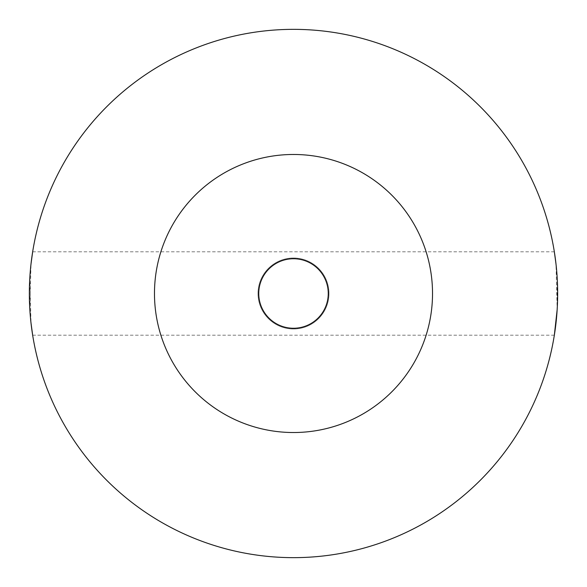 <?xml version="1.0" encoding="UTF-8"?>
<svg xmlns="http://www.w3.org/2000/svg" width="587" height="587" viewBox="0 0 587 587"><rect width="100%" height="100%" fill="white"/><g stroke="black" fill="none" stroke-linecap="round" stroke-linejoin="round"><path stroke-width="0.44" stroke-dasharray="2.94 2.2" d="M555.999 322.989L556.623 316.731M556.63 316.679L557.151 309.76M557.166 277.497L557.166 309.452L555.999 264.011L556.623 270.218M556.63 270.321L557.144 277.211M293.5 557.65A264.15 264.15 0 0 0 557.65 293.5A264.15 264.15 0 0 0 293.5 29.35A264.15 264.15 0 0 0 29.35 293.5A264.15 264.15 0 0 0 293.5 557.65M293.5 432.524A139.024 139.024 0 0 1 154.476 293.5A139.024 139.024 0 0 1 293.5 154.476A139.024 139.024 0 0 1 432.524 293.5A139.024 139.024 0 0 1 293.5 432.524A139.024 139.024 0 0 1 154.476 293.5A139.024 139.024 0 0 1 293.5 154.476A139.024 139.024 0 0 1 432.524 293.5A139.024 139.024 0 0 1 293.5 432.524A139.024 139.024 0 0 1 154.476 293.5A139.024 139.024 0 0 1 293.5 154.476A139.024 139.024 0 0 1 432.524 293.5A139.024 139.024 0 0 1 293.5 432.524M293.5 258.742A34.758 34.758 0 0 0 258.742 293.5A34.758 34.758 0 0 0 293.5 328.258A34.758 34.758 0 0 0 328.258 293.5A34.758 34.758 0 0 0 293.5 258.742M293.5 328.991A35.491 35.491 0 0 1 258.009 293.5A35.491 35.491 0 0 1 293.5 258.009A35.491 35.491 0 0 1 328.991 293.5A35.491 35.491 0 0 1 293.5 328.991A35.491 35.491 0 0 1 258.009 293.5A35.491 35.491 0 0 1 293.5 258.009A35.491 35.491 0 0 1 328.991 293.5A35.491 35.491 0 0 1 293.5 328.991M554.333 335.206L32.667 335.206M29.834 309.466L31.001 264.011L30.377 270.218M30.37 270.321L29.856 277.211M29.834 277.497L31.001 322.975M554.333 251.794L32.667 251.794M31.001 322.989L30.377 316.731M30.37 316.679L29.849 309.76"/><path stroke-width="0.88" d="M557.151 309.76L554.333 335.206L555.999 322.989M555.999 264.011L554.333 251.794L555.999 263.989M293.5 557.65A264.15 264.15 0 0 0 557.65 293.5A264.15 264.15 0 0 0 293.5 29.35A264.15 264.15 0 0 0 29.35 293.5A264.15 264.15 0 0 0 293.5 557.65M293.5 432.524A139.024 139.024 0 0 1 154.476 293.5A139.024 139.024 0 0 1 293.5 154.476A139.024 139.024 0 0 1 432.524 293.5A139.024 139.024 0 0 1 293.5 432.524M293.5 258.742A34.758 34.758 0 0 0 258.742 293.5A34.758 34.758 0 0 0 293.5 328.258A34.758 34.758 0 0 0 328.258 293.5A34.758 34.758 0 0 0 293.5 258.742M32.667 251.794L31.001 263.989L32.667 251.794M31.001 322.975L32.667 335.206L31.001 322.989"/></g></svg>
